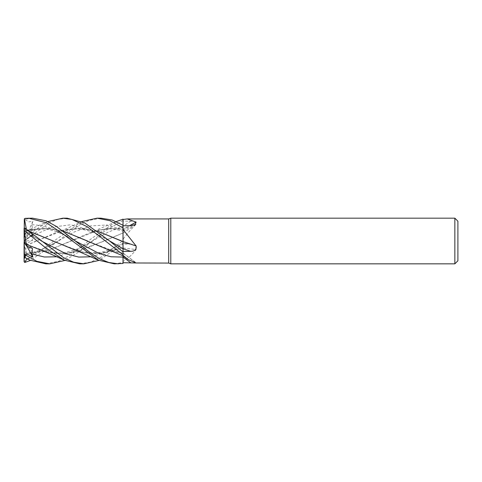 <?xml version="1.0" encoding="UTF-8"?>
<svg xmlns="http://www.w3.org/2000/svg" width="482" height="482" viewBox="0 0 482 482"><rect width="100%" height="100%" fill="white"/><g stroke="black" fill="none" stroke-linecap="round" stroke-linejoin="round"><path stroke-width="0.36" stroke-dasharray="2.41 1.81" d="M122.958 241L123.024 222.774L122.958 241M108.408 249.881L123 253.177L123.037 254.11M123.037 254.797L123.037 251.881L123.037 254.797M123.012 248.76L123 241.633M121.434 240.91L123.037 241.705M123.037 253.333L123.012 225.275L123.037 231.077L123.037 230.691L123.037 231.059L114.68 229.149L109.287 228.811L98.473 230.089L109.233 228.432L123.037 229.167L123.037 219.587L123.037 239.229C127.616 233.161 131.972 228.197 136.111 224.329C136.635 222.16 134.815 221.105 130.664 221.178L123.037 221.111L123.037 248.043M26.986 258.78L32.86 256.834L31.89 254.466L31.896 252.357L32.493 252.46L26.522 253.116L26.305 253.677L43.362 251.682L53.984 248.122L91.496 232.137L107.251 228.534L123.006 229.101L123.012 229.715L123.037 225.287L123.037 229.107A386.383 341.027 -146.9 0 0 129.622 225.666M100.913 218.171L88.953 220.443L78.379 225.552L58.057 241.121L74.3 231.95L90.538 225.907L106.775 225.01L123.037 229.721L123.037 225.763L123.037 229.04M123.037 233.077A386.383 250.146 -19.7 0 0 136.111 224.329M123.037 239.229L123.037 243.976L98.937 260.425M123.037 219.177L123.037 221.111M123.043 244.091L123.037 248.013A386.383 186.432 -17 0 1 136.111 249.604L135.466 245.892L131.598 244.175L123.037 243.946M123.037 248.013L123.037 261.377C127.616 258.888 131.972 254.96 136.111 249.604M53.056 240.976L81.265 251.905L102.774 253.279L123.037 247.881L123.037 255.629M123.037 261.377L123.037 247.917M91.321 256.804L107.167 251.761L123.037 243.271M87.995 241.199L115.788 251.917L123.037 253.267A386.383 365.368 -128 0 1 136.111 262.991M40.12 249.875L56.147 253.502L72.173 252.851L104.226 241.084L123.006 232.957L123.037 240.506L123.037 232.945M26.305 244.338L47.387 251.923L64.245 253.659L79.572 251.038L123.037 232.987M123.012 226.263L123 233.023L123.012 226.263M74.198 249.881L86.399 252.954L98.599 253.695L123 247.862L123.037 263.413M123.037 243.886L123.037 240.506M123.012 243.181L123 247.959L123.012 243.181M457.9 221.214L457.9 260.786M454.857 218.171L454.857 263.835M170.791 218.171L170.791 263.835M168.7 218.93L168.7 263.07M32.517 218.171L24.739 219.268L28.649 221.895L32.86 221.262L31.89 224.654L32.493 229.287L26.522 230.438L26.305 231.107L29.974 230.089L46.495 228.323L63.329 231.131M67.046 218.171L57.882 219.37L48.706 223.106L24.739 240.578L32.86 234.686L31.89 236.331L32.493 240.584L26.522 243.512L24.395 260.768L25.239 261.015L81.801 221.575M26.323 245.513L57.003 232.107L77.198 228.263L97.394 231.077M26.305 245.501L35.915 241.09L64.413 230.089L81.838 228.384L97.485 231.155M79.717 263.835L90.911 262.039L101.527 256.888L123.037 240.56M123.037 220.431L103.69 231.764L78.409 252.188L64.956 260.425M26.281 231.185L44.784 228.263L63.25 231.071M26.323 231.053L24.395 236.975L25.239 236.734L47.857 221.575M24.739 227.992L32.86 235.12L31.541 235.656L32.493 234.18L26.522 231.963L26.305 230.384L28.962 231.155M114.252 263.835L123.037 262.521M26.287 230.444L26.365 229.143M26.323 230.342L28.848 231.071M31.896 254.466L58.057 241.121L30.468 260.425M26.287 253.604L48.321 250.266L98.473 230.089M45.874 263.835L58.834 261.184L71.222 254.598L91.839 238.307L116.307 221.575M26.323 253.737L25.13 257.864M26.522 243.512L24.1 242.139L24.395 260.768M32.86 235.12L24.1 241L24.1 237.891L26.522 230.438M24.1 228.221L24.1 241L32.493 229.287M24.739 240.578L24.1 241.042L24.395 236.975M32.86 256.84L24.1 241L32.493 234.18M26.522 231.963L24.1 237.939L24.1 241L32.493 252.46M24.1 260.455L24.1 261.642M32.86 221.262L24.1 241L24.1 256.135M123.037 262.576L123.037 263.449M123.037 219.153L123.037 220.395M26.522 253.116L24.1 244.814M24.739 219.268L24.1 220.382L24.1 241L32.493 248.495M24.1 219.623L24.1 220.382M24.1 241.042L24.1 242.139M26.896 246.145L24.1 241L32.493 240.584M24.1 242.217L24.1 241L32.86 234.686M123.037 229.709A385.329 340.099 -146.9 0 0 130.664 225.648M56.768 256.804L74.65 250.977L107.775 232.306L123.037 226.257A385.329 249.465 -19.7 0 0 130.664 221.178M123.037 243.181A385.329 185.919 -17 0 1 130.664 244.103M25.239 218.352L25.239 219.033M31.896 236.331L51.291 227.251L70.685 224.787L90.08 230.137L109.48 240.873L96.99 234.138C92.213 231.842 87.393 230.3 82.524 229.504C76.957 228.42 70.92 228.613 64.413 230.089M31.896 224.654L42.717 225.697L53.538 229.269L75.204 240.892L64.028 234.68L55.888 231.474L49.586 229.715C41.193 228.456 34.656 228.582 29.974 230.089M31.896 235.565L41.181 240.855L31.541 235.656M25.239 261.015L25.239 262.431M25.239 236.734L25.239 240.132M123.037 231.077L135.159 224.582M81.265 251.905C87.363 253.418 96.822 254.418 109.065 249.929C113.011 248.64 117.656 246.38 123.012 243.145L131.598 244.175M123.037 253.038L136.502 263.07M115.788 251.917L123 253.08M57.003 232.107C62.341 230.727 74.415 225.07 81.181 221.847M92.538 241.145L92.538 241.145C85.639 245.187 79.391 248.242 73.776 250.315L63.757 252.797C56.454 253.424 50.996 253.134 47.387 251.917M26.371 230.896L47.26 221.853M58.057 241.121L46.555 247.531C40.265 250.285 35.379 251.893 31.896 252.363M115.68 221.859L91.496 232.137M29.884 260.16L29.402 259.937"/><path stroke-width="0.72" d="M47.857 221.575L62.841 218.171L72.053 219.449L87.308 226.781L123.037 254.773L123.024 255.815L123.037 254.797L123.037 255.37L128.098 259.557L136.111 262.991L168.7 263.07L168.7 218.93L170.791 218.171L454.857 218.171L457.9 221.214L457.9 260.786L454.857 263.835L170.791 263.835L168.7 263.07M123.043 252.339L123.012 248.76L123.043 252.339M97.394 231.077L123.006 241.687L123.037 228.01L123.037 229.504L136.111 245.989C136.635 249.465 134.815 251.249 130.664 251.333L123.037 251.471L123.037 229.504M116.307 221.575L123.037 219.153L123.012 225.275L123.037 219.177L123.037 219.533L127.182 218.93L168.7 218.93M127.182 218.93L136.111 222.094L135.159 224.582L130.664 225.648L123.037 225.763M123.037 254.773L123.037 251.471M170.791 263.835L170.791 218.171M454.857 263.835L454.857 218.171M123.037 241.566A386.383 39.379 -165.1 0 1 136.111 245.989M123.037 225.287L112.161 220.003L100.913 218.171L97.021 218.171L110.047 220.738L123.037 227.938L123.037 219.533M129.622 225.666A386.383 341.027 -146.9 0 0 136.111 222.094M136.111 262.991L123.037 262.714L123.037 255.37M123.037 227.938L123.037 241.705M123.037 262.714L123.012 255.809L123.037 263.449L114.252 263.835L98.37 260.153L81 252.466L53.056 240.976M62.841 218.171L67.046 218.171L84.76 222.937L109.48 240.873L123.018 248.76A385.329 39.271 -165.1 0 1 130.664 251.333M123.037 251.899L109.48 240.873M49.495 263.835L45.874 263.835L29.884 260.16L24.395 257.243L24.1 230.896L25.239 231.27L45.79 247.989L64.311 260.147L79.717 263.835L83.916 263.835L73.662 262.214L63.6 257.683L25.239 228.293L24.1 228.221L24.1 230.896M64.956 260.425L49.785 263.835L36.909 261.34L24.739 254.695L27.926 254.466L32.86 257.105L31.89 253.99L32.493 248.495L26.522 245.977L26.305 244.338M24.54 257.575C23.811 257.081 24.04 257.105 25.245 257.641L29.884 260.16M26.365 229.143L24.395 218.744L25.239 218.352L32.517 218.171L46.061 220.804L56.201 226.287L75.186 240.88L99.111 253.52L111.059 256.779L123.018 257.087A385.329 364.368 -128 0 1 130.664 262.738M118.313 263.835L108.793 262.497L99.557 258.762L90.935 253.201L75.186 240.88M28.474 218.171L46.326 222.756L60.214 231.969L98.37 260.153M81.801 221.575L97.021 218.171M97.485 231.155L121.434 240.91M123 241.633L123.012 248.76M26.287 244.308L24.395 231.27M26.323 244.362L49.863 253.665L64.311 260.147M87.995 241.199L63.329 231.131M63.25 231.071L123.037 255.822M98.937 260.425L83.916 263.835M28.962 231.155L52.936 240.916L28.848 231.071M30.468 260.425L24.739 262.473L26.986 258.78M26.522 245.977L24.1 242.217L24.1 261.642L24.739 262.473M24.1 237.939L24.395 218.744M32.86 257.105L26.896 246.145M24.739 254.695L24.1 253.719M25.239 257.635L25.239 255.117M25.239 231.27L25.239 228.293M31.896 253.99L44.332 256.996L56.768 256.804M41.181 240.855L66.257 253.93L78.789 257.075L91.321 256.804M123.037 255.876L128.098 259.551"/></g></svg>
